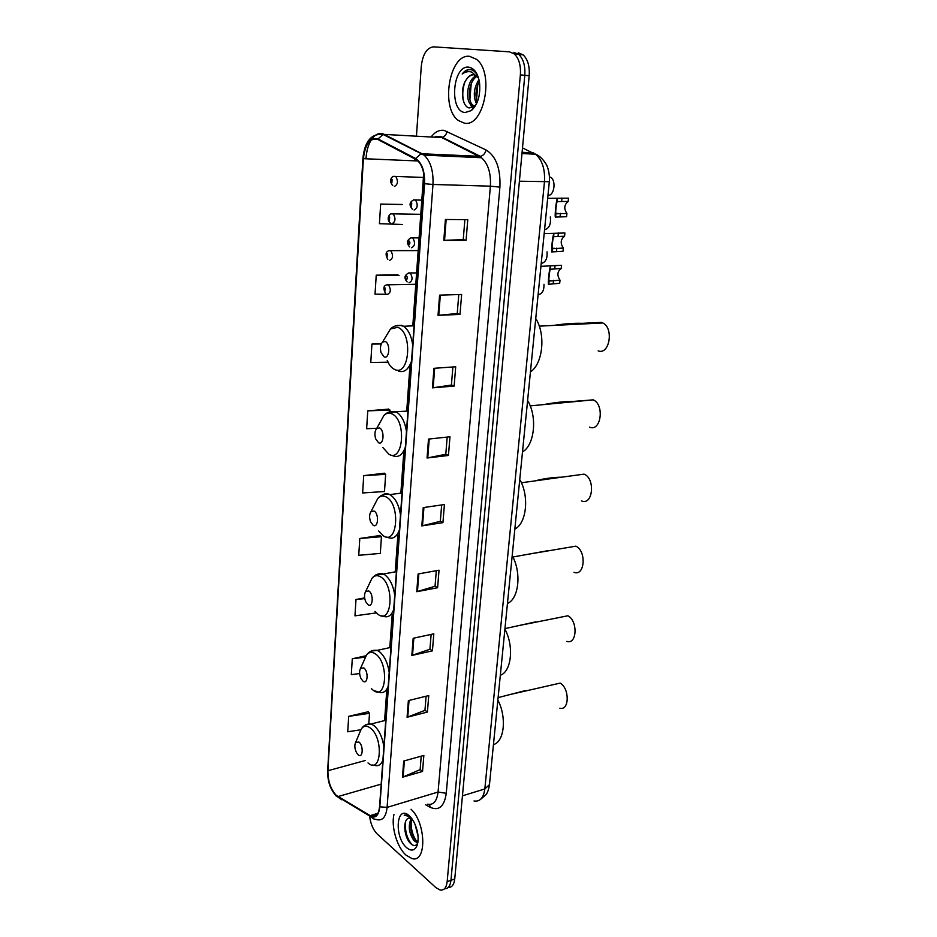 <?xml version="1.0" encoding="UTF-8"?>
<svg xmlns="http://www.w3.org/2000/svg" width="937" height="937" viewBox="0 0 937 937"><rect width="100%" height="100%" fill="white"/><g stroke="black" fill="none" stroke-linecap="round" stroke-linejoin="round"><path stroke-width="1.41" d="M549.234 182.668L490.847 770.682M448.226 887.456C451.868 887.573 454.035 884.751 454.738 878.988L529.182 75.721C529.792 66.293 527.789 59.359 523.186 54.896L518.266 52.777M444.443 888.791C448.085 888.92 450.252 886.097 450.955 880.323L524.79 75.3C525.388 65.859 523.385 58.902 518.782 54.44L513.874 52.308L518.782 54.44C523.385 58.902 525.388 65.859 524.79 75.3L450.955 880.323C450.252 886.097 448.085 888.92 444.443 888.791M406.049 855.165L411.987 858.561C426.803 863.375 426.183 823.108 411.074 809.263C426.183 823.108 426.803 863.375 411.987 858.561L406.049 855.165C397.077 847.376 390.952 826.586 393.962 814.511C390.952 826.586 397.077 847.376 406.049 855.165M464.248 123.11C483.867 128.006 494.912 72.77 476.418 59.265L469.554 56.325C449.21 53.55 440.249 108.387 458.486 120.568L464.248 123.11C483.867 128.006 494.912 72.77 476.418 59.265L469.554 56.325C449.21 53.55 440.249 108.387 458.486 120.568L464.248 123.11M336.242 795.349C330.656 789.223 327.868 781.013 327.903 770.729L363.392 158.681C365.219 143.9 370.056 137.505 377.916 139.484L417.106 160.11C422.294 164.971 424.672 172.83 424.25 183.652L379.567 806.581C378.735 814.148 376.065 817.427 371.544 816.443L336.242 795.349M336.219 795.759L369.951 816.162C375.444 818.751 378.735 815.635 379.825 806.816L424.566 183.711C424.941 171.178 421.955 162.78 415.63 158.517L377.998 138.945C369.939 136.931 364.985 143.49 363.123 158.622L327.669 770.519C327.645 781.071 330.492 789.481 336.219 795.759M402.324 204.489L380.656 204.079L379.438 223.697L402.535 224.47M397.593 274.869L376.229 275.173L375.034 294.183L386.583 294.265M388.574 409.129L367.761 410.851L366.648 428.713L376.791 428.291M368.229 711.757L348.693 716.348L347.732 731.774L360.85 729.771M380.082 535.507L359.796 538.482L358.742 555.301L380.317 553.404L381.441 536.702L379.895 535.343M384.264 473.255L363.72 475.633L362.631 492.956L384.498 491.527L385.657 474.333L384.076 473.103M369.693 816.502C370.654 824.033 373.149 829.866 377.189 833.977L435.939 887.667L440.132 890.045C444.056 890.572 446.399 887.772 447.16 881.658L520.375 74.89C520.972 65.414 518.969 58.445 514.366 53.971L509.47 51.84L433.573 46.85C426.839 47.682 422.751 54.17 421.287 66.316L416.438 136.193M415.454 150.4L415.407 151.044M414.88 158.728L414.728 160.836M433.96 368.311L455.71 366.777L454.129 386.091L432.449 387.848L433.96 368.311M439.594 295.143L461.636 294.464L460.008 314.422L438.036 315.336L439.594 295.143M445.415 219.469L467.774 219.703L466.076 240.34L443.81 240.364L445.415 219.469M418.113 573.971L439.031 570.2L437.602 587.745L416.754 591.704L418.113 573.971M413.17 638.273L433.819 633.834L432.425 650.852L411.835 655.455L413.17 638.273M408.368 700.607L428.759 695.559L427.401 712.061L407.08 717.273L408.368 700.607M403.706 761.055L423.852 755.433L422.54 771.456L402.465 777.23L403.706 761.055M428.502 439.09L449.971 436.771L448.448 455.464L427.049 458.006L428.502 439.09M423.231 507.608L444.419 504.539L442.932 522.647L421.814 525.915L423.231 507.608M381.464 343.539L371.93 344.066L370.771 362.49L388.586 362.174M364.622 597.888L355.99 599.504L354.971 615.843L376.299 612.903M366.086 655.759L352.289 658.77L351.305 674.64L359.621 673.539M442.932 522.647L440.331 521.241M441.667 504.938L440.331 521.312L421.814 525.915M448.448 455.464L445.789 454.211M447.183 437.064L445.789 454.269L427.049 458.006M422.54 771.456L420.139 769.523M421.228 756.171L420.139 769.628L402.465 777.23M427.401 712.061L424.965 710.246M426.101 696.214L424.953 710.351L407.08 717.273M432.425 650.852L429.931 649.165M431.137 634.419L429.919 649.259L411.835 655.455M437.602 587.745L435.049 586.199M436.314 570.692L435.049 586.269L416.754 591.704M466.076 240.34L463.241 239.626L443.81 240.364M460.008 314.422L457.233 313.52L438.036 315.336M454.129 386.091L451.423 385.002M452.887 366.976L451.411 385.06L432.449 387.848M363.72 475.633L385.657 474.333M359.796 538.482L381.441 536.702M355.99 599.504L364.739 598.591M352.289 658.77L365.371 657.118M348.693 716.348L369.518 713.303L368.815 723.598M369.518 713.303L368.065 711.546M367.761 410.851L389.991 410.066L389.897 411.519M389.991 410.066L388.375 409M371.93 344.066L381.265 343.961M376.229 275.173L399.08 275.501L397.393 274.775M380.656 204.079L402.114 204.477M458.779 294.558L457.233 313.555M464.869 219.68L463.241 239.649M417.914 842.246L416.333 842.211L413.978 840.571C408.79 833.075 407.923 825.556 411.378 818.013M417.972 841.789L415.454 840.091C410.734 833.707 409.598 826.633 412.011 818.856M418.078 836.226L415.009 824.173M411.238 817.849L407.9 818.446L409.176 817.755M406.646 847.692C411.156 851.382 414.599 850.749 416.965 845.806C419.237 838.474 418.113 830.311 413.58 821.327L409.188 815.705C396.339 803.911 393.856 837.01 406.646 847.692M407.9 818.446C402.5 821.597 404.62 837.678 410.23 843.171C413.24 846.17 415.677 846.275 417.551 843.487M409.574 816.045L407.255 814.956L404.222 815.225L410.207 816.666M404.222 815.225L404.901 814.956M412.139 844.776C407.173 839.119 404.925 831.587 405.416 822.171M417.832 842.679L417.152 841.953M416.309 840.887C412.514 835.148 410.804 828.519 411.202 821.023M406.869 837.713L405.03 831.213M417.609 843.394L416.415 842.187M412.444 835.043L411.085 830.323M559.846 708.185C569.415 711.089 569.755 688.426 560.185 683.096L510.302 694.469M358.965 742.045L355.627 742.42C354.35 745.266 354.643 748.675 356.493 752.634L358.133 754.753C362.888 759.122 363.779 745.735 358.965 742.045M493.94 744.447C504.27 741.12 506.706 717.707 498.273 700.829M566.838 641.376C577.04 644.972 578.082 620.821 567.881 615.773L517.974 625.752M363.814 667.917L360.534 668.374C359.14 671.126 359.281 674.499 360.979 678.517L362.947 681.105C367.819 685.17 368.745 671.267 363.814 667.917M500.838 675.073C511.426 670.88 513.956 646.624 505.324 629.91M574.018 572.32C584.852 576.688 586.714 550.886 575.833 546.166L526.055 554.622M368.838 590.966L365.676 591.481C364.118 594.152 364.118 597.525 365.664 601.613L367.948 604.658C372.938 608.394 373.898 593.953 368.838 590.966M507.983 603.229C518.84 598.111 521.464 572.964 512.633 556.437M581.432 500.885C592.863 506.109 595.674 478.467 584.067 474.145L561.544 477.202C553.369 477.261 544.397 478.514 534.629 480.95M374.074 511.028L371.04 511.59C369.319 514.179 369.155 517.575 370.56 521.78L373.137 525.259C378.255 528.632 379.251 513.628 374.074 511.028M515.385 528.784C526.524 522.682 529.253 496.587 520.199 480.271M589.443 427.108C600.922 432.39 604.869 404.608 593.215 399.853L573.69 401.399C565.011 401.376 555.032 402.43 543.753 404.585M379.497 427.94L376.674 428.502C374.753 431.043 374.425 434.487 375.69 438.867L378.536 442.732C383.772 445.719 384.826 430.118 379.497 427.94M523.057 451.587C534.5 444.431 537.323 417.34 528.058 401.27M598.157 350.883C609.437 355.357 614.098 328.173 602.819 322.96L601.413 322.387L582.275 323.335C573.994 323.042 564.402 323.745 553.509 325.432M385.154 341.501L382.565 342.052C380.422 344.547 379.918 348.084 381.054 352.663L384.147 356.892C389.523 359.457 390.612 343.211 385.154 341.501M531.01 371.509C542.769 363.205 545.709 335.071 536.21 319.259M478.596 78.263L476.64 76.002L473.536 74.667C470.854 74.527 468.488 76.131 466.45 79.469C468.699 76.342 471.217 74.761 473.993 74.737M475.258 106.092L471.147 105.003C464.787 99.978 467.305 79.083 476.324 75.768M476.511 103.82C472.927 96.089 473.735 88.031 478.959 79.633M477.273 102.121C475.012 95.492 475.703 88.652 479.357 81.601M474.708 106.209L472.834 105.131C466.778 100.329 468.687 80.769 477.074 76.389M477.999 76.436C476.137 72.676 473.759 70.404 470.878 69.607L470.21 69.514C467.294 69.338 464.623 70.837 462.199 74.011C465.361 71.716 468.605 71.095 471.908 72.149L478.573 78.181M465.092 112.522L471.334 110.589C477.847 104.522 480.587 95.293 479.557 82.889C477.952 73.379 474.321 68.132 468.699 67.159C452.466 64.934 448.964 111.573 465.092 112.522M466.45 79.469C459.598 88.546 462.164 107.041 469.285 107.919L473.935 106.759L476.172 104.499M462.199 74.011C464.869 70.966 467.68 69.479 470.655 69.572M463.85 102.227C462.152 96.16 462.456 89.554 464.74 82.409M472.693 107.497L471.393 105.026M469.882 99.591L471.206 83.861M476.523 99.779L477.788 84.799M472.061 107.743L470.128 103.866M543.999 284.239C544.139 290.259 542.359 293.714 538.658 294.593M547.067 251.842C547.513 258.307 545.744 262.126 541.773 263.297M550.3 216.927C551.143 223.826 549.422 228.042 545.123 229.6M549.445 176.988L550.722 177.28C556.203 180.466 554.399 195.013 548.52 195.388M561.216 268.474L550.312 269.27C549.515 270.524 548.368 281.885 549.117 281.112L560.01 280.151C556.859 275.337 557.269 271.449 561.216 268.474L561.544 265.312L541.469 266.295M560.01 280.151L559.682 283.302L548.789 284.274C547.442 286.722 549.351 267.432 550.605 266.155M564.566 236.206L553.615 236.686C552.83 237.775 551.67 249.301 552.397 248.703L563.336 248.047C560.162 243.28 560.572 239.333 564.566 236.206L564.906 232.985L544.725 233.594M563.336 248.047L563.008 251.245L552.069 251.912C550.78 254.091 552.596 235.011 553.872 233.618M568.185 201.443L557.187 201.584C556.414 202.474 555.219 214.186 555.946 213.788L566.932 213.472C563.723 208.74 564.144 204.734 568.185 201.443L568.525 198.175L548.227 198.339M566.932 213.472L566.592 216.716L555.606 217.044C554.376 218.93 556.109 200.061 557.398 198.562M454.738 878.988L447.16 881.658M529.182 75.721L520.375 74.89M474.017 800.971C479.978 801.908 483.586 797.902 484.839 788.942L462.456 795.829M489.465 784.644L484.839 788.942L544.444 182.024C545.229 169.304 542.277 160.04 535.566 154.218L533.282 152.848L522.085 152.286M539.325 156.338L522.495 147.87M549.328 181.708L519.414 181.204M327.903 770.729L365.137 760.551M382.483 763.245L382.624 764.042M431.09 137.001C434.944 131.988 439.23 129.763 443.951 130.337L486.08 149.955C496.071 156.186 500.674 168.578 499.901 187.131L446.258 793.299C444.349 806.429 439.043 811.126 430.376 807.366L425.691 804.789M377.998 138.945L383.092 134.471L384.217 134.401L440.659 137.54L438.118 136.732L433.901 137.165M341.689 799.765L337.894 797.036M435.295 137.235L436.068 136.275M424.566 183.711L432.976 184.46L387.086 807.389L379.825 806.816M415.63 158.517L420.889 153.855L424.074 155.109C430.563 161.199 433.526 170.979 432.976 184.46L490.391 186.17C491.07 173.111 488.095 163.635 481.477 157.721L441.632 137.481C444.501 136.779 446.328 134.729 447.136 131.321M427.577 804.215C433.398 805.281 436.9 801.229 438.071 792.034L387.086 807.389C386.032 816.795 382.683 820.894 377.037 819.688L373.804 818.961L369.951 816.162M371.895 138.957C375.643 133.874 379.754 132.363 384.217 134.401L422.025 153.773L480.388 156.35C483.305 155.601 485.214 153.469 486.08 149.955M363.415 158.353L366.027 158.376C366.519 150.974 368.264 144.813 371.263 139.894M363.123 158.622L362.888 158.47C364.68 141.288 371.415 133.288 383.092 134.471L424.074 155.109L481.477 157.721L480.388 156.35L440.226 136.322L434.381 137.189M362.888 158.505L327.669 770.519M446.258 793.299L438.071 792.034L490.391 186.17L499.901 187.131M430.376 807.366L429.427 804.485M425.843 153.949L425.281 156.21M363.392 158.681L418.066 160.977M423.711 173.357L412.807 325.853M410.019 364.844L406.717 411.191M403.894 450.709L400.86 493.131M397.815 535.777L395.227 571.886M392.193 614.438L389.815 647.631M386.77 690.3L384.603 720.565M337.882 796.591L381.183 784.128M369.939 815.717L377.892 813.304M423.922 507.514L422.517 525.786M418.804 573.842L417.445 591.54M413.849 638.12L412.526 655.268M409.036 700.431L407.747 717.063M404.374 760.867L403.133 776.996M429.216 439.02L427.752 457.888M434.674 368.253L433.163 387.766M440.32 295.12L438.762 315.289M446.153 219.469L444.548 240.34M368.018 762.929C381.207 775.145 383.889 738.087 370.384 728.072C366.613 725.261 363.533 725.66 361.143 729.255L359.761 732.558M383.865 746.672C382.366 737.114 379.098 730.099 374.062 725.601L371.239 723.973L365.688 724.875M372.598 764.99L374.706 765.4C378.349 766.454 381.078 764.674 382.905 760.071M371.497 688.73L372.973 690.054C386.489 701.45 389.265 662.974 375.432 653.897C371.837 651.484 368.815 651.953 366.379 655.303L364.61 659.261M389.195 672.309C387.672 662.6 384.322 655.654 379.169 651.484L377.189 650.372L371.017 651.145M375.023 690.897L378.911 692.185C383.034 693.556 386.126 691.565 388.199 686.224M374.964 611.404L378.115 614.426C391.959 624.944 394.852 584.981 380.668 576.899C377.271 574.885 374.343 575.412 371.895 578.469L369.647 583.154M394.735 595.124C393.177 585.238 389.745 578.387 384.463 574.568L376.604 574.557M381.605 615.785L383.221 616.23C387.848 617.963 391.35 615.75 393.704 609.565M378.7 531.01L383.456 535.917C397.639 545.463 400.649 503.919 386.114 496.926C382.952 495.31 380.164 495.86 377.728 498.578L374.917 504.047M400.486 514.928C398.893 504.867 395.391 498.121 389.968 494.677L389.874 494.631C387.227 493.284 384.756 493.389 382.483 494.97M386.676 537.088L387.672 537.381C392.826 539.548 396.738 537.065 399.408 529.944M382.776 447.441L389.007 454.34C403.554 462.843 406.681 419.624 391.771 413.814C388.89 412.573 386.267 413.135 383.912 415.478L380.434 421.732M406.471 431.547C404.995 422.025 401.715 415.548 396.609 412.128L388.668 412.186M392.65 455.687C398.202 457.97 402.43 455.136 405.346 447.172M387.227 360.558C389.206 365.196 391.713 368.182 394.782 369.518C409.703 376.885 412.959 331.874 397.651 327.353L390.46 328.969L386.231 335.973M412.69 344.804C411.355 335.868 408.321 329.695 403.601 326.275L401.633 325.291L395.203 326.006M398.483 371.099C404.175 372.926 408.52 369.576 411.53 361.05M386.712 284.883L388.527 284.918C391.197 289.615 390.823 292.777 387.414 294.394M384.873 291.231L385.084 287.987L384.873 291.231M388.996 250.718L390.834 250.765C393.446 255.473 393.036 258.671 389.628 260.369M387.075 257.113L387.286 253.81L387.075 257.113M391.467 213.859L393.329 213.952C395.871 218.661 395.437 221.905 392.029 223.674M389.452 220.312L389.675 216.962L389.452 220.312M393.973 176.39L395.847 176.519C398.342 181.228 397.874 184.519 394.454 186.381M391.877 182.891L392.088 179.494L391.877 182.891M408.309 273.018L410.265 273.054C412.983 277.891 412.561 281.123 409 282.775M406.681 276.169C405.428 276.919 405.346 278.031 406.447 279.507C407.712 278.757 407.782 277.645 406.681 276.169M548.789 284.274L549.117 281.112M550.312 269.27L550.64 266.085M554.751 268.579L555.079 265.405M553.228 283.466L553.544 280.304M410.828 237.857L412.807 237.928C415.466 242.765 415.009 246.044 411.448 247.778M409.118 241.008C407.853 241.816 407.771 242.952 408.883 244.405C410.148 243.597 410.23 242.46 409.118 241.008M552.069 251.912L552.397 248.703M553.615 236.686L553.943 233.454M558.065 236.194L558.393 232.962M556.519 251.292L556.847 248.082M413.545 199.921L415.559 200.038C418.148 204.875 417.656 208.201 414.095 210.017M411.741 203.071L411.507 206.527L411.741 203.071M555.606 217.044L555.946 213.788M557.187 201.584L557.515 198.293M561.638 201.291L561.977 198.023M560.068 216.634L560.408 213.378M523.186 54.896L514.366 53.971M480.494 799.402L485.94 794.752C487.463 792.948 488.622 789.715 489.43 785.042L549.316 181.766C550.23 175.301 547.524 166.54 547.161 166.423C547.641 166.481 542.429 156.631 535.566 154.218L521.979 153.551M425.058 155.987L425.445 153.926M336.371 796.263C328.29 786.787 327.856 779.022 327.505 769.851M371.544 816.443L376.897 814.827M417.808 841.731L416.333 842.211M417.574 843.944L416.965 845.806M525.341 690.581L498.613 697.491M355.627 742.42L361.143 729.255C363.451 725.39 366.824 723.633 371.239 723.973L385.763 720.272M535.659 621.863L505.465 628.516M360.534 668.374L366.379 655.303C368.944 651.414 372.551 649.774 377.189 650.372L390.987 647.373M547.161 550.815L512.914 557M365.676 591.481L371.895 578.469C374.753 574.604 378.583 573.104 383.397 573.983L396.421 571.675M561.544 477.202L521.417 482.778M371.04 511.59L377.728 498.578C380.879 494.783 384.92 493.471 389.874 494.631L402.067 492.967M376.674 428.502L383.912 415.478C386.934 412.198 390.682 410.945 395.145 411.73L407.935 411.085M593.215 399.853L530.201 405.885M382.565 342.052L390.46 328.969C393.259 326.24 396.609 325.08 400.486 325.479L403.601 326.275L414.06 325.795M602.819 322.96L539.267 326.146M472.834 105.131L471.147 105.003M473.935 106.759L471.334 110.589M417.035 284.227L387.332 284.801C383.467 285.316 382.87 288.209 385.529 293.504M419.448 250.589L389.452 250.647C385.657 251.315 385.107 254.267 387.801 259.502M422.048 214.339L391.736 213.823C390.073 212.945 385.529 218.825 390.249 222.842M550.722 177.28L549.457 177.234M424.238 177.468L394.055 176.379C392.638 175.793 387.918 180.185 392.755 185.585M407.126 281.885C403.777 278.066 404.374 275.08 408.919 272.925L417.855 272.925M548.965 280.702L550.921 280.655M409.633 246.911C406.236 242.976 406.787 239.942 411.261 237.787L420.362 237.939M552.268 248.305L554.563 248.293M412.339 209.185C408.895 205.109 409.387 202.005 413.803 199.886L423.067 200.202M555.828 213.413L558.593 213.46"/></g></svg>

